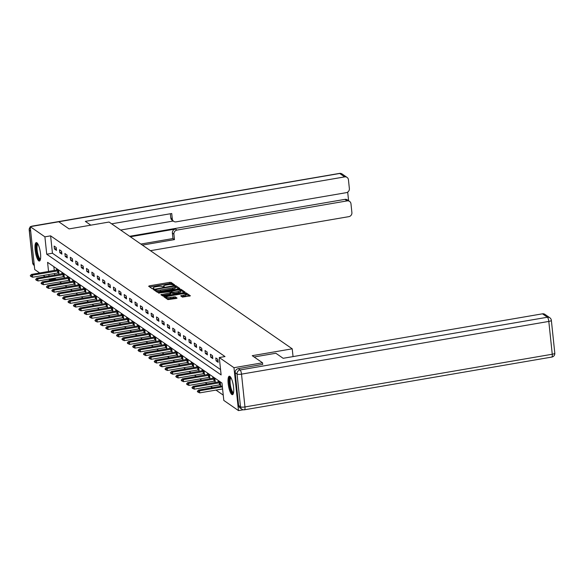 <?xml version="1.0" encoding="UTF-8"?>
<svg xmlns="http://www.w3.org/2000/svg" width="584" height="584" viewBox="0 0 584 584"><rect width="100%" height="100%" fill="white"/><g stroke="black" fill="none" stroke-linecap="round" stroke-linejoin="round"><path stroke-width="0.88" d="M174.127 285.204L174.674 284.904L171.068 282.408L169.608 282.371L149.424 285.832L148.643 286.255L152.249 288.752L153.855 288.532L153.351 288.16A3.767 0.891 -6 0 1 153.19 287.934A3.767 0.891 -6 0 1 155.855 286.795L157.534 286.503A3.767 0.891 -6 0 1 162.213 286.642L163.695 286.992L164.279 286.744L163.783 286.372A3.767 0.891 -6 0 1 163.622 286.145A3.767 0.891 -6 0 1 166.279 285.007L167.966 284.715A3.767 0.891 -6 0 1 172.638 284.853L174.127 285.204M231.826 394.485A9.359 2.416 80.3 0 1 228.322 384.71A9.359 2.416 80.3 0 1 229.293 376.22A9.359 2.416 80.3 0 1 229.928 376.403A9.359 2.416 80.3 0 1 233.432 386.177A9.359 2.416 80.3 0 1 232.461 394.667A9.359 2.416 80.3 0 1 231.826 394.485M38.778 260.858A9.359 2.416 80.3 0 1 35.274 251.083A9.359 2.416 80.3 0 1 36.244 242.594A9.359 2.416 80.3 0 1 36.88 242.776A9.359 2.416 80.3 0 1 40.384 252.551A9.359 2.416 80.3 0 1 39.413 261.041A9.359 2.416 80.3 0 1 38.778 260.858M182.442 297.11L190.399 295.825L186.347 292.986L184.887 292.942L163.87 296.76L167.922 299.599L176.222 298.468L177.054 298.11L175.295 296.854L170.44 297.395A3.154 0.745 -6 0 1 166.403 297.095A3.154 0.745 -6 0 1 168.63 296.139L181.916 293.861A3.154 0.745 -6 0 1 185.953 294.161A3.154 0.745 -6 0 1 183.726 295.117L180.682 295.854L182.442 297.11M39.712 273.005L34.726 269.56L30.222 226.665L58.78 221.767L69.073 228.899L109.055 222.037L292.226 348.823L252.244 355.678L262.537 362.803L233.98 367.701L238.484 410.596L223.803 400.427L221.978 383.046L47.581 262.333L48.545 271.487M30.222 226.665L44.902 236.834L46.727 254.215L221.124 374.928L219.292 357.539L233.98 367.701M219.292 357.539L225.008 356.561L50.611 235.848L44.902 236.834M179.018 288.883L179.806 288.452L175.799 285.685L174.339 285.642L153.329 289.46L157.373 292.299L158.841 292.343L179.018 288.883M181.077 289.336L185.077 292.102L184.296 292.533L164.111 295.993L162.651 295.949L160.885 294.694L169.907 292.934L170.74 292.577L169.55 291.723L158.512 293.066L179.617 289.292L181.077 289.336L181.193 290.496L184.172 292.555M293.044 356.598L292.226 348.823M50.611 235.848L52.443 253.237L220.562 369.606M54.429 248.974L56.502 250.405L56.195 247.506L54.122 246.076L54.429 248.974L56.312 248.645M59.816 252.704L61.889 254.135L61.583 251.237L59.51 249.806L59.816 252.704L61.707 252.376M65.204 256.434L67.277 257.865L66.977 254.967L64.904 253.536L65.204 256.434L67.094 256.106M70.598 260.165L72.671 261.596L72.365 258.697L70.292 257.267L70.598 260.165L72.482 259.836M75.986 263.895L78.059 265.326L77.752 262.428L75.679 260.997L75.986 263.895L77.876 263.567M81.373 267.625L83.446 269.056L83.14 266.158L81.066 264.727L81.373 267.625L83.264 267.297M86.76 271.356L88.834 272.786L88.534 269.888L86.461 268.457L86.76 271.356L88.651 271.027M92.155 275.086L94.228 276.517L93.922 273.619L91.849 272.188L92.155 275.086L94.039 274.757M97.543 278.816L99.616 280.247L99.309 277.349L97.236 275.918L97.543 278.816L99.433 278.488M102.93 282.546L105.003 283.977L104.697 281.079L102.623 279.648L102.93 282.546L104.821 282.218M108.317 286.277L110.391 287.708L110.091 284.809L108.018 283.379L108.317 286.277L110.208 285.948M113.712 290.007L115.785 291.438L115.479 288.54L113.405 287.109L113.712 290.007L115.595 289.679M119.1 293.737L121.173 295.168L120.866 292.27L118.793 290.839L119.1 293.737L120.99 293.409M124.487 297.468L126.56 298.899L126.253 296L124.188 294.57L124.487 297.468L126.378 297.139M129.882 301.198L131.947 302.629L131.648 299.731L129.575 298.3L129.882 301.198L131.765 300.869M135.269 304.928L137.342 306.359L137.036 303.461L134.962 302.03L135.269 304.928L137.152 304.6M140.656 308.659L142.73 310.089L142.423 307.191L140.35 305.761L140.656 308.659L142.547 308.33M146.044 312.389L148.117 313.82L147.818 310.922L145.744 309.491L146.044 312.389L147.935 312.06M151.438 316.119L153.504 317.55L153.205 314.652L151.132 313.221L151.438 316.119L153.322 315.791M156.826 319.849L158.899 321.28L158.593 318.382L156.519 316.951L156.826 319.849L158.709 319.521M162.213 323.58L164.287 325.011L163.98 322.113L161.907 320.682L162.213 323.58L164.104 323.251M167.601 327.31L169.674 328.741L169.375 325.843L167.301 324.412L167.601 327.31L169.491 326.982M172.995 331.04L175.069 332.471L174.762 329.573L172.689 328.142L172.995 331.04L174.879 330.712M178.383 334.771L180.456 336.202L180.149 333.303L178.076 331.873L178.383 334.771L180.266 334.442M183.77 338.501L185.843 339.932L185.537 337.034L183.464 335.603L183.77 338.501L185.661 338.173M189.158 342.231L191.231 343.662L190.931 340.764L188.858 339.333L189.158 342.231L191.048 341.903M194.552 345.962L196.626 347.392L196.319 344.494L194.246 343.063L194.552 345.962L196.436 345.633M199.94 349.692L202.013 351.123L201.706 348.225L199.633 346.794L199.94 349.692L201.823 349.363M205.327 353.422L207.4 354.853L207.094 351.955L205.02 350.524L205.327 353.422L207.218 353.094M210.714 357.152L212.788 358.583L212.488 355.685L210.415 354.254L210.714 357.152L212.605 356.824M216.109 360.883L218.182 362.314L217.876 359.416L215.803 357.985L216.109 360.883L217.993 360.554M55.049 278.05L55.122 278.743L56.203 279.488M59.699 281.904L61.59 283.218M65.087 285.634L66.977 286.948M70.474 289.365L72.372 290.679M75.862 293.095L77.76 294.409M81.256 296.825L83.147 298.139M86.644 300.556L88.534 301.87M92.031 304.286L93.929 305.6M97.426 308.016L99.317 309.33M102.813 311.747L104.704 313.06M108.201 315.477L110.091 316.791M113.588 319.207L115.486 320.521M118.983 322.937L120.873 324.251M124.37 326.668L126.261 327.982M129.757 330.398L131.648 331.712M135.145 334.128L137.043 335.442M140.54 337.859L142.43 339.173M145.927 341.589L147.818 342.903M151.314 345.319L153.212 346.633M156.702 349.049L158.6 350.363M162.096 352.78L163.987 354.094M167.484 356.51L169.375 357.824M172.871 360.24L174.769 361.554M178.259 363.971L180.157 365.285M183.653 367.701L185.544 369.015M189.041 371.431L190.931 372.745M194.428 375.162L196.326 376.476M199.816 378.892L201.714 380.206M205.21 382.622L207.101 383.936M210.598 386.36L212.488 387.666M215.985 390.09L223.241 395.113M53.852 266.676L54.261 270.509M54.567 273.48L54.735 275.086M57.947 272.903L58.94 273.589L58.634 270.691L56.56 269.253L56.648 270.1M63.335 276.633L64.328 277.32L64.021 274.422L61.948 272.983L62.035 273.83M68.722 280.364L69.715 281.05L69.408 278.152L67.335 276.714L67.43 277.561M74.11 284.094L75.102 284.78L74.803 281.882L72.73 280.444L72.817 281.291M79.504 287.824L80.497 288.511L80.191 285.613L78.117 284.174L78.205 285.021M84.892 291.555L85.885 292.241L85.578 289.343L83.505 287.905L83.592 288.752M90.279 295.285L91.272 295.971L90.965 293.073L88.892 291.635L88.987 292.482M95.666 299.015L96.659 299.702L96.36 296.803L94.287 295.365L94.374 296.212M101.061 302.746L102.054 303.432L101.747 300.534L99.674 299.096L99.762 299.942M106.449 306.476L107.441 307.162L107.135 304.264L105.062 302.826L105.149 303.673M111.836 310.206L112.829 310.892L112.522 307.994L110.456 306.556L110.544 307.403M117.223 313.937L118.216 314.623L117.917 311.725L115.844 310.286L115.931 311.133M122.618 317.667L123.611 318.353L123.304 315.455L121.231 314.017L121.319 314.864M128.005 321.397L128.998 322.083L128.692 319.185L126.618 317.747L126.706 318.594M133.393 325.127L134.386 325.814L134.086 322.916L132.013 321.477L132.101 322.324M138.78 328.858L139.773 329.544L139.474 326.646L137.401 325.208L137.488 326.054M144.175 332.588L145.168 333.274L144.861 330.376L142.788 328.938L142.876 329.785M149.562 336.318L150.555 337.004L150.249 334.106L148.175 332.668L148.263 333.515M154.95 340.049L155.943 340.735L155.643 337.837L153.57 336.399L153.658 337.245M160.337 343.779L161.337 344.465L161.031 341.567L158.958 340.129L159.045 340.976M165.732 347.509L166.725 348.195L166.418 345.297L164.345 343.859L164.433 344.706M171.119 351.239L172.112 351.926L171.805 349.028L169.732 347.589L169.827 348.436M176.507 354.97L177.5 355.656L177.2 352.758L175.127 351.32L175.215 352.167M181.901 358.7L182.894 359.386L182.588 356.488L180.514 355.05L180.602 355.897M187.289 362.43L188.282 363.117L187.975 360.219L185.902 358.78L185.989 359.627M192.676 366.161L193.669 366.847L193.362 363.949L191.289 362.511L191.384 363.358M198.064 369.891L199.056 370.577L198.757 367.679L196.684 366.241L196.772 367.088M203.458 373.621L204.451 374.308L204.144 371.409L202.071 369.971L202.159 370.818M208.846 377.352L209.838 378.038L209.532 375.14L207.459 373.702L207.546 374.548M214.233 381.082L215.226 381.768L214.919 378.87L212.846 377.432L212.941 378.279M219.621 384.812L220.613 385.498L220.314 382.6L218.241 381.162L218.328 382.009M243.287 409.771L238.484 410.596M262.537 362.803L262.712 364.46M55.122 278.743L49.414 279.721L48.596 279.159M45.099 276.736L43.209 275.429M48.859 274.458L49.027 276.064M49.341 279.028L49.414 279.721M52.443 253.237L46.727 254.215M173.623 285.255L171.192 283.568L169.732 283.525L149.672 286.97M155.344 290.08L154.402 290.241M178.901 288.905L175.244 286.729M174.601 286.211L155.862 289.219L155.286 289.474L155.811 289.861A3.767 0.891 -6 0 0 160.483 290L172.594 287.919A3.767 0.891 -6 0 0 175.258 286.773A3.767 0.891 -6 0 0 175.098 286.554L174.601 286.211M155.432 290.577L155.315 289.518M175.258 286.773L175.375 287.934A3.767 0.891 -6 0 1 172.718 289.08L160.607 291.153A3.767 0.891 -6 0 1 155.935 291.022L155.439 290.679M161.965 295.475L170.024 294.095L170.857 293.737L170.703 292.657M170.105 292.102L171.127 291.927M178.397 291.474A3.154 0.745 -6 0 0 180.624 290.518A3.154 0.745 -6 0 0 176.587 290.219L171.119 291.452L172.258 292.241L173.718 292.277L178.397 291.474L178.522 292.635A3.154 0.745 -6 0 0 180.748 291.679L180.624 290.518M171.229 292.467L171.119 291.452M178.522 292.635L173.842 293.438L172.382 293.394L171.243 292.613M181.193 290.496L180.551 290.379M185.953 294.161L186.077 295.322A3.154 0.745 -6 0 1 183.85 296.278L181.755 296.636M166.403 297.095L166.52 298.256A3.154 0.745 -6 0 0 170.565 298.555L170.44 297.395M176.098 298.49L173.952 297.971L170.565 298.555M166.418 297.293L164.951 297.541M189.442 296.205L185.887 294.037M57.473 269.888L31.397 274.429L32.434 275.152L58.634 270.721M30.777 276.093L30.259 275.736L30.813 276.444L32.434 275.152L32.653 277.239L58.853 272.808M31.397 274.429L30.259 275.736M30.813 276.444L32.653 277.239M40.413 259.493A8.096 2.088 80.3 0 1 37.026 253.719A8.096 2.088 80.3 0 1 36.865 244.076A8.096 2.088 80.3 0 1 37.712 243.725M37.989 244.185A7.497 1.934 -99.7 0 0 37.573 244.543A7.497 1.934 -99.7 0 0 37.573 252.792A7.497 1.934 -99.7 0 0 40.522 258.96M36.777 242.71A9.3 2.402 -99.7 0 0 36.588 242.959A9.3 2.402 -99.7 0 0 36.456 252.522A9.3 2.402 -99.7 0 0 39.873 260.756M233.461 393.112A8.096 2.088 80.3 0 1 230.074 387.345A8.096 2.088 80.3 0 1 229.913 377.702A8.096 2.088 80.3 0 1 230.76 377.344M231.038 377.811A7.497 1.934 -99.7 0 0 230.622 378.169A7.497 1.934 -99.7 0 0 230.622 386.411A7.497 1.934 -99.7 0 0 233.571 392.587M229.826 376.337A9.3 2.402 -99.7 0 0 229.636 376.578A9.3 2.402 -99.7 0 0 229.505 386.141A9.3 2.402 -99.7 0 0 232.921 394.375M90.812 225.168L85.337 221.373L344.655 176.894L339.713 173.477L32.536 226.271M130.341 236.768L175.441 229.03L176.959 230.089L347.173 200.889L344.962 199.363A3.599 3.373 -55.3 0 1 347.378 199.881L349.59 201.407A3.599 3.373 124.7 0 0 347.173 200.889M176.959 230.089A3.599 3.373 124.7 0 0 173.901 234.148L172.382 233.096A3.599 3.373 -55.3 0 1 175.441 229.03M142.379 245.105L174.47 239.601L173.901 234.148M150.438 250.682L348.831 216.657A3.599 3.373 124.7 0 0 351.897 212.591L350.969 203.779A3.599 3.373 124.7 0 0 349.59 201.407M173.682 221.336L172.163 220.285A3.599 3.373 -55.3 0 1 170.783 217.912L172.302 218.963A3.599 3.373 124.7 0 0 176.098 221.854L346.312 192.662A3.599 3.373 124.7 0 0 349.371 188.596L348.444 179.784A3.599 3.373 124.7 0 0 344.655 176.894M348.597 200.721L347.692 192.107M172.302 218.963L171.732 213.518L111.639 223.825M129.648 236.294L344.962 199.363M173.244 221.029L120.64 230.052M170.783 217.912L170.345 213.759M140.861 244.054L172.952 238.549L172.382 233.096M172.952 238.549L174.47 239.601M254.12 356.977L275.86 353.254L283.145 358.299L542.47 313.82A3.599 3.373 -55.3 0 1 544.879 314.338L549.821 317.754A3.599 3.373 124.7 0 0 547.405 317.236L542.47 313.82M235.184 372.723L238.63 405.522L240.498 406.814L237.046 374.008L235.184 372.723A3.599 3.373 -55.3 0 1 238.243 368.657L262.698 364.372M244.287 409.705A3.599 0.927 -99.7 0 0 244.528 409.778A3.599 0.927 -99.7 0 0 244.959 406.946L552.26 354.24L548.807 321.434L241.513 374.14L244.959 406.946A3.599 0.854 -6 0 1 240.498 406.814A3.599 3.373 124.7 0 0 241.871 409.187L240.009 407.895A3.599 3.373 -55.3 0 1 238.63 405.522M62.86 273.619L36.785 278.159L37.821 278.882L64.028 274.451M36.164 279.824L35.646 279.466L36.201 280.174L37.821 278.882L38.04 280.97L64.247 276.539M36.785 278.159L35.646 279.466M36.201 280.174L38.04 280.97M68.255 277.349L42.172 281.889L43.209 282.612L69.416 278.181M41.559 283.554L41.041 283.196L41.595 283.904L43.209 282.612L43.428 284.7L69.635 280.269M42.172 281.889L41.041 283.196M41.595 283.904L43.428 284.7M73.642 281.079L47.559 285.62L48.596 286.342L74.803 281.911M46.946 287.284L46.428 286.926L46.983 287.635L48.596 286.342L48.815 288.43L75.022 283.999M47.559 285.62L46.428 286.926M46.983 287.635L48.815 288.43M79.03 284.809L52.954 289.35L53.991 290.073L80.191 285.642M52.334 291.014L51.815 290.657L52.37 291.365L53.991 290.073L54.21 292.161L80.41 287.729M52.954 289.35L51.815 290.657M52.37 291.365L54.21 292.161M84.417 288.54L58.342 293.08L59.378 293.803L85.585 289.372M57.721 294.745L57.203 294.387L57.758 295.095L59.378 293.803L59.597 295.891L85.804 291.46M58.342 293.08L57.203 294.387M57.758 295.095L59.597 295.891M89.812 292.27L63.729 296.811L64.766 297.533L90.973 293.102M63.116 298.475L62.597 298.117L63.152 298.826L64.766 297.533L64.985 299.621L91.192 295.19M63.729 296.811L62.597 298.117M63.152 298.826L64.985 299.621M95.199 296L69.116 300.541L70.153 301.264L96.36 296.833M68.503 302.205L67.985 301.848L68.54 302.556L70.153 301.264L70.372 303.351L96.579 298.92M69.116 300.541L67.985 301.848M68.54 302.556L70.372 303.351M100.587 299.731L74.511 304.279L75.548 304.994L101.747 300.563M73.891 305.936L73.372 305.578L73.927 306.286L75.548 304.994L75.767 307.082L101.966 302.651M74.511 304.279L73.372 305.578M73.927 306.286L75.767 307.082M105.981 303.461L79.898 308.009L80.935 308.724L107.142 304.293M79.285 309.666L78.767 309.308L79.322 310.016L80.935 308.724L81.154 310.812L107.361 306.381M79.898 308.009L78.767 309.308M79.322 310.016L81.154 310.812M111.369 307.191L85.286 311.739L86.322 312.455L112.529 308.023M84.673 313.396L84.154 313.039L84.709 313.747L86.322 312.455L86.541 314.542L112.748 310.111M85.286 311.739L84.154 313.039M84.709 313.747L86.541 314.542M116.756 310.922L90.673 315.469L91.71 316.185L117.917 311.754M90.06 317.127L89.542 316.769L90.097 317.477L91.71 316.185L91.929 318.273L118.136 313.842M90.673 315.469L89.542 316.769M90.097 317.477L91.929 318.273M122.144 314.652L96.068 319.2L97.105 319.915L123.304 315.484M95.447 320.857L94.929 320.499L95.484 321.207L97.105 319.915L97.324 322.003L123.531 317.572M96.068 319.2L94.929 320.499M95.484 321.207L97.324 322.003M127.538 318.382L101.455 322.93L102.492 323.646L128.699 319.214M100.842 324.587L100.324 324.229L100.879 324.938L102.492 323.646L102.711 325.733L128.918 321.302M101.455 322.93L100.324 324.229M100.879 324.938L102.711 325.733M132.926 322.113L106.843 326.66L107.879 327.376L134.086 322.945M106.23 328.317L105.711 327.96L106.266 328.668L107.879 327.376L108.098 329.464L134.305 325.032M106.843 326.66L105.711 327.96M106.266 328.668L108.098 329.464M138.313 325.843L112.237 330.391L113.267 331.106L139.474 326.675M111.617 332.048L111.099 331.69L111.653 332.398L113.267 331.106L113.493 333.194L139.693 328.763M112.237 330.391L111.099 331.69M111.653 332.398L113.493 333.194M143.701 329.573L117.625 334.121L118.662 334.836L144.861 330.405M117.004 335.778L116.486 335.42L117.041 336.128L118.662 334.836L118.88 336.924L145.088 332.493M117.625 334.121L116.486 335.42M117.041 336.128L118.88 336.924M149.095 333.303L123.012 337.851L124.049 338.567L150.256 334.136M122.399 339.508L121.881 339.151L122.436 339.859L124.049 338.567L124.268 340.654L150.475 336.223M123.012 337.851L121.881 339.151M122.436 339.859L124.268 340.654M154.483 337.034L128.4 341.582L129.436 342.297L155.643 337.866M127.787 343.239L127.268 342.881L127.823 343.589L129.436 342.297L129.655 344.385L155.862 339.954M128.4 341.582L127.268 342.881M127.823 343.589L129.655 344.385M159.87 340.764L133.794 345.312L134.831 346.027L161.031 341.596M133.174 346.969L132.656 346.611L133.21 347.319L134.831 346.027L135.05 348.115L161.25 343.684M133.794 345.312L132.656 346.611M133.21 347.319L135.05 348.115M165.257 344.494L139.182 349.042L140.218 349.758L166.425 345.327M138.561 350.699L138.043 350.342L138.598 351.05L140.218 349.758L140.437 351.845L166.644 347.414M139.182 349.042L138.043 350.342M138.598 351.05L140.437 351.845M170.652 348.225L144.569 352.772L145.606 353.488L171.813 349.057M143.956 354.43L143.438 354.072L143.993 354.78L145.606 353.488L145.825 355.576L172.032 351.145M144.569 352.772L143.438 354.072M143.993 354.78L145.825 355.576M176.04 351.955L149.957 356.503L150.993 357.218L177.2 352.787M149.343 358.16L148.825 357.802L149.38 358.51L150.993 357.218L151.212 359.306L177.419 354.875M149.957 356.503L148.825 357.802M149.38 358.51L151.212 359.306M181.427 355.685L155.351 360.233L156.388 360.948L182.588 356.517M154.731 361.89L154.213 361.532L154.767 362.241L156.388 360.948L156.607 363.036L182.807 358.605M155.351 360.233L154.213 361.532M154.767 362.241L156.607 363.036M186.814 359.416L160.739 363.963L161.775 364.679L187.982 360.248M160.118 365.62L159.6 365.263L160.155 365.971L161.775 364.679L161.994 366.767L188.201 362.336M160.739 363.963L159.6 365.263M160.155 365.971L161.994 366.767M192.209 363.146L166.126 367.694L167.163 368.409L193.37 363.978M165.513 369.351L164.995 368.993L165.549 369.701L167.163 368.409L167.382 370.497L193.589 366.066M166.126 367.694L164.995 368.993M165.549 369.701L167.382 370.497M197.596 366.876L171.513 371.424L172.55 372.139L198.757 367.708M170.9 373.081L170.382 372.723L170.937 373.431L172.55 372.139L172.769 374.227L198.976 369.796M171.513 371.424L170.382 372.723M170.937 373.431L172.769 374.227M202.984 370.606L176.908 375.154L177.945 375.87L204.144 371.439M176.288 376.811L175.769 376.454L176.324 377.162L177.945 375.87L178.164 377.957L204.363 373.526M176.908 375.154L175.769 376.454M176.324 377.162L178.164 377.957M208.371 374.337L182.296 378.885L183.332 379.6L209.539 375.176M181.675 380.542L181.157 380.184L181.712 380.892L183.332 379.6L183.551 381.688L209.758 377.257M182.296 378.885L181.157 380.184M181.712 380.892L183.551 381.688M213.766 378.067L187.683 382.615L188.72 383.33L214.927 378.906M187.07 384.272L186.552 383.914L187.106 384.622L188.72 383.33L188.939 385.418L215.146 380.987M187.683 382.615L186.552 383.914M187.106 384.622L188.939 385.418M219.153 381.797L193.07 386.345L194.107 387.061L220.314 382.637M192.457 388.002L191.939 387.645L192.494 388.353L194.107 387.061L194.326 389.148L220.533 384.717M193.07 386.345L191.939 387.645M192.494 388.353L194.326 389.148M222.285 385.988L198.465 390.076L199.502 390.791L222.38 386.864M197.845 391.733L197.326 391.375L197.881 392.083L199.502 390.791L199.721 392.879L222.599 388.951M198.465 390.076L197.326 391.375M197.881 392.083L199.721 392.879M163.841 286.963L163.783 286.372M153.417 288.752L153.351 288.16M149.54 286.875L149.424 285.832M169.732 283.525L169.608 282.371M171.192 283.568L171.068 282.408M154.271 290.146L154.154 289.102M174.397 286.153L174.339 285.642M175.923 286.846L175.799 285.685M155.935 291.022L155.811 289.861M160.607 291.153L160.483 290M172.718 289.08L172.594 287.919M161.826 295.38L161.717 294.336M170.024 294.095L169.907 292.934M159.133 293.19L159.096 292.81M179.697 290.102L179.617 289.292M172.382 293.394L172.258 292.241M173.842 293.438L173.718 292.277M181.624 296.541L181.514 295.497M183.85 296.278L183.726 295.117M173.952 297.971L173.835 296.818M175.412 298.015L175.295 296.854M164.812 297.446L164.703 296.402M184.967 293.73L184.887 292.942M186.471 294.146L186.347 292.986M58.145 272.874L57.925 270.793M57.78 272.925L57.56 270.837M30.696 231.176L29.353 230.249L32.799 263.055L34.142 263.983M342.129 173.995A3.599 3.599 0 0 0 339.472 173.404A3.599 0.927 -99.7 0 1 339.713 173.477A3.599 3.373 -55.3 0 1 342.129 173.995L347.064 177.412M34.179 265.428A3.599 3.373 -55.3 0 1 32.799 263.055A3.599 0.854 -6 0 1 32.646 262.844A3.599 3.599 0 0 0 34.179 265.428L34.303 265.508M31.587 226.431A3.599 3.373 -55.3 0 1 32.412 226.183A3.599 0.927 -99.7 0 0 32.171 226.118L339.472 173.404M30.266 227.088A3.599 3.599 0 0 0 29.2 230.038A3.599 0.854 174 0 0 29.353 230.249A3.599 3.373 -55.3 0 1 30.295 227.38M238.243 368.657L240.112 369.949L547.405 317.236A3.599 0.927 -99.7 0 1 548.807 321.434A3.599 0.854 -6 0 0 551.354 320.339L554.8 353.145A3.599 0.854 174 0 1 552.26 354.24A3.599 0.927 -99.7 0 1 551.829 357.065A3.599 3.599 0 0 0 554.8 353.145M551.588 356.999A3.599 0.927 -99.7 0 0 551.829 357.065L244.528 409.778A3.599 3.599 0 0 1 241.871 409.187M240.112 369.949A3.599 3.373 124.7 0 0 237.046 374.008A3.599 0.854 174 0 0 241.513 374.14A3.599 0.927 -99.7 0 0 240.112 369.949M63.532 276.604L63.313 274.524M63.174 276.655L62.955 274.568M68.927 280.335L68.708 278.254M68.562 280.386L68.343 278.298M74.314 284.065L74.095 281.984M73.949 284.116L73.73 282.028M79.701 287.795L79.482 285.715M79.336 287.846L79.117 285.758M85.089 291.526L84.87 289.445M84.731 291.577L84.512 289.489M90.484 295.256L90.264 293.175M90.118 295.307L89.9 293.219M95.871 298.993L95.652 296.906M95.506 299.037L95.287 296.949M101.258 302.724L101.039 300.636M100.893 302.767L100.674 300.68M106.646 306.454L106.427 304.366M106.288 306.498L106.069 304.41M112.04 310.184L111.821 308.096M111.675 310.228L111.456 308.14M117.428 313.915L117.209 311.827M117.063 313.958L116.844 311.871M122.815 317.645L122.596 315.557M122.457 317.689L122.231 315.601M128.203 321.375L127.984 319.287M127.845 321.419L127.626 319.331M133.597 325.106L133.378 323.018M133.232 325.149L133.013 323.062M138.985 328.836L138.766 326.748M138.62 328.88L138.401 326.792M144.372 332.566L144.153 330.478M144.014 332.61L143.795 330.522M149.76 336.296L149.54 334.209M149.402 336.34L149.183 334.252M155.154 340.027L154.935 337.939M154.789 340.07L154.57 337.983M160.542 343.757L160.323 341.669M160.177 343.801L159.958 341.713M165.929 347.487L165.71 345.399M165.571 347.531L165.352 345.443M171.316 351.218L171.097 349.13M170.959 351.261L170.74 349.174M176.711 354.948L176.492 352.86M176.346 354.992L176.127 352.904M182.099 358.678L181.88 356.59M181.733 358.722L181.514 356.634M187.486 362.409L187.267 360.321M187.128 362.452L186.909 360.364M192.881 366.139L192.654 364.051M192.516 366.183L192.297 364.095M198.268 369.869L198.049 367.781M197.903 369.913L197.684 367.825M203.655 373.599L203.436 371.512M203.29 373.643L203.071 371.555M209.043 377.33L208.824 375.242M208.685 377.374L208.466 375.286M214.438 381.06L214.218 378.972M214.072 381.104L213.853 379.016M219.825 384.79L219.606 382.702M219.46 384.834L219.241 382.746M163.71 286.992L163.622 286.145M153.278 288.781L153.19 287.934M155.402 290.628L155.286 289.474M170.857 293.737L170.74 292.577M171.192 292.54L171.068 291.379M32.171 226.118A3.599 3.599 0 0 0 30.996 226.534M32.646 262.844L29.2 230.038M551.354 320.339A3.599 3.599 0 0 0 549.821 317.754"/></g></svg>
